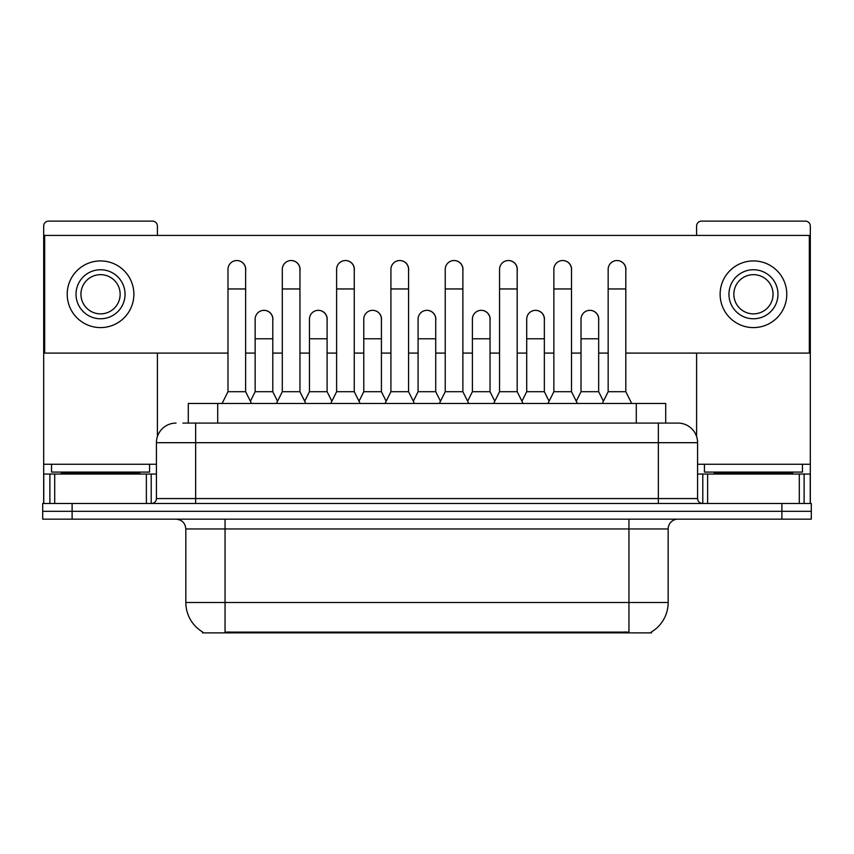 <?xml version="1.0" encoding="UTF-8"?>
<svg xmlns="http://www.w3.org/2000/svg" width="854" height="854" viewBox="0 0 854 854"><rect width="100%" height="100%" fill="white"/><g stroke="black" fill="none" stroke-linecap="round" stroke-linejoin="round"><path stroke-width="1.28" d="M182.895 423.082L195.641 423.082L182.895 423.082L188.296 423.082L188.296 403.472L665.704 403.472L665.704 423.082M651.506 631.907L651.506 632.878L202.494 632.878L202.494 631.907M202.793 632.088A34.309 34.309 0 0 1 185.83 602.486L225.05 602.486L225.05 632.088L628.95 632.088L628.95 602.486L668.17 602.486L668.17 528.957A9.8 9.8 0 0 1 677.969 519.157M185.83 602.486L185.83 528.957C185.254 523 181.987 519.734 176.031 519.157M651.207 632.088A34.309 34.309 0 0 0 668.17 602.486M72.11 503.465L811.3 503.465L811.3 511.311L42.7 511.311L42.7 519.157L72.11 519.157L72.11 511.311L42.7 511.311L42.7 503.465L72.11 503.465L72.11 511.311L811.3 511.311L811.3 519.157L72.11 519.157M176.031 423.082A19.61 19.61 0 0 0 156.421 442.682L156.421 498.565A4.9 4.9 0 0 1 151.521 503.465M697.579 442.682L195.641 442.682L195.641 423.082L677.969 423.082A19.61 19.61 0 0 1 697.579 442.682L697.579 498.565C697.846 501.511 699.479 503.145 702.479 503.465M195.641 503.465L195.641 498.565L658.359 498.565L658.359 423.082L677.67 423.082M222.104 403.472L227.986 391.708L245.632 391.708L251.514 403.472M245.632 391.708L245.632 269.362A8.828 8.828 0 0 0 236.814 260.534A8.828 8.828 0 0 1 237.369 260.555M227.986 391.708L227.986 288.962L245.632 288.962M227.986 288.962L227.986 269.362A8.828 8.828 0 0 1 236.814 260.534M250.393 401.22L255.143 391.708L272.789 391.708L277.539 401.22M272.789 391.708L272.789 319.161A8.828 8.828 0 0 0 264.516 310.354A8.828 8.828 0 0 1 272.789 319.161M255.143 391.708L255.143 338.771L272.789 338.771M255.143 338.771L255.143 319.161A8.828 8.828 0 0 1 264.516 310.354M276.418 403.472L282.3 391.708L299.946 391.708L305.828 403.472M299.946 391.708L299.946 269.362A8.828 8.828 0 0 0 291.118 260.534A8.828 8.828 0 0 1 291.673 260.555M282.3 391.708L282.3 288.962L299.946 288.962M282.3 288.962L282.3 269.362A8.828 8.828 0 0 1 291.118 260.534M330.733 403.472L336.615 391.708L354.261 391.708L360.142 403.472M354.261 391.708L354.261 269.362A8.828 8.828 0 0 0 345.432 260.534A8.828 8.828 0 0 1 345.987 260.555M336.615 391.708L336.615 288.962L354.261 288.962M336.615 288.962L336.615 269.362A8.828 8.828 0 0 1 345.432 260.534M385.037 403.472L390.918 391.708L408.564 391.708L414.446 403.472M408.564 391.708L408.564 269.362A8.828 8.828 0 0 0 399.747 260.534A8.828 8.828 0 0 1 400.302 260.555M390.918 391.708L390.918 288.962L408.564 288.962M390.918 288.962L390.918 269.362A8.828 8.828 0 0 1 399.747 260.534M439.351 403.472L445.233 391.708L462.879 391.708L468.761 403.472M462.879 391.708L462.879 269.362A8.828 8.828 0 0 0 454.061 260.534A8.828 8.828 0 0 1 454.616 260.555M445.233 391.708L445.233 288.962L462.879 288.962M445.233 288.962L445.233 269.362A8.828 8.828 0 0 1 454.061 260.534M304.697 401.22L309.458 391.708L327.103 391.708L331.854 401.22M327.103 391.708L327.103 319.161A8.828 8.828 0 0 0 318.83 310.354A8.828 8.828 0 0 1 327.103 319.161M309.458 391.708L309.458 338.771L327.103 338.771M309.458 338.771L309.458 319.161A8.828 8.828 0 0 1 318.83 310.354M359.011 401.22L363.772 391.708L381.418 391.708L386.168 401.22M381.418 391.708L381.418 319.161A8.828 8.828 0 0 0 373.145 310.354A8.828 8.828 0 0 1 381.418 319.161M363.772 391.708L363.772 338.771L381.418 338.771M363.772 338.771L363.772 319.161A8.828 8.828 0 0 1 373.145 310.354M413.325 401.22L418.076 391.708L435.721 391.708L440.483 401.22M435.721 391.708L435.721 319.161A8.828 8.828 0 0 0 427.459 310.354A8.828 8.828 0 0 1 435.721 319.161M418.076 391.708L418.076 338.771L435.721 338.771M418.076 338.771L418.076 319.161A8.828 8.828 0 0 1 427.459 310.354M149.557 464.256L51.528 464.256L51.528 472.091L149.557 472.091L149.557 464.256L156.421 464.256M139.757 474.055L139.757 473.073A0.982 0.982 0 0 1 140.739 472.091M139.757 473.073L61.328 473.073A0.982 0.982 0 0 0 60.346 472.091M61.328 473.073L61.328 474.055M802.472 464.256L704.443 464.256L704.443 472.091L802.472 472.091L802.472 464.256L810.318 464.256L810.318 503.465L810.318 474.055L804.116 474.055L804.116 503.465M792.672 474.055L792.672 473.073A0.982 0.982 0 0 1 793.654 472.091M792.672 473.073L714.243 473.073A0.982 0.982 0 0 0 713.261 472.091M714.243 473.073L714.243 474.055M146.376 503.465L146.376 474.055L54.709 474.055L54.709 503.465M157.403 235.437L157.403 226.022A4.9 4.9 0 0 0 152.503 221.122L48.582 221.122A4.9 4.9 0 0 0 43.682 226.022L43.682 474.055L54.709 474.055M157.403 353.086L157.403 436.565M146.376 474.055L156.421 474.055M43.682 503.465L43.682 474.055M799.291 503.465L799.291 474.055L707.624 474.055L707.624 503.465M810.318 464.256L810.318 226.022A4.9 4.9 0 0 0 805.418 221.122L701.497 221.122A4.9 4.9 0 0 0 696.597 226.022L696.597 235.437M696.597 353.086L696.597 436.565M697.579 474.055L707.624 474.055M799.291 474.055L804.116 474.055M598.665 320.474A8.828 8.828 0 0 0 589.89 310.333M544.35 320.474A8.828 8.828 0 0 0 535.575 310.333M490.036 320.474A8.828 8.828 0 0 0 481.261 310.333M617.09 260.534A8.828 8.828 0 0 0 617.047 260.534A8.828 8.828 0 0 1 625.811 270.675M571.507 270.675A8.828 8.828 0 0 0 562.733 260.534M435.721 320.474A8.828 8.828 0 0 0 426.947 310.333M372.686 310.333A8.828 8.828 0 0 0 372.643 310.333A8.828 8.828 0 0 1 381.418 320.474M327.103 320.474A8.828 8.828 0 0 0 318.328 310.333M462.879 270.675A8.828 8.828 0 0 0 454.104 260.534M408.564 270.675A8.828 8.828 0 0 0 399.8 260.534M354.261 270.675A8.828 8.828 0 0 0 345.486 260.534M299.946 270.675A8.828 8.828 0 0 0 291.171 260.534M517.193 270.675A8.828 8.828 0 0 0 508.418 260.534M272.789 320.474A8.828 8.828 0 0 0 264.014 310.333M245.632 270.675A8.828 8.828 0 0 0 236.857 260.534M625.811 353.086L809.336 353.086L809.336 235.437L44.664 235.437L44.664 353.086L227.986 353.086M245.632 353.086L255.143 353.086M272.789 353.086L282.3 353.086M299.946 353.086L309.458 353.086M327.103 353.086L336.615 353.086M354.261 353.086L363.772 353.086M381.418 353.086L390.918 353.086M408.564 353.086L418.076 353.086M435.721 353.086L445.233 353.086M462.879 353.086L472.39 353.086M490.036 353.086L499.547 353.086M517.193 353.086L526.704 353.086M544.35 353.086L553.862 353.086M571.507 353.086L581.019 353.086M598.665 353.086L608.165 353.086M100.537 269.747A24.51 24.51 0 0 0 76.027 294.256A24.51 24.51 0 0 0 100.537 318.766A24.51 24.51 0 0 0 125.047 294.256A24.51 24.51 0 0 0 100.537 269.747M100.537 274.657A19.61 19.61 0 0 0 80.938 294.256A19.61 19.61 0 0 0 100.537 313.866A19.61 19.61 0 0 0 120.147 294.256A19.61 19.61 0 0 0 100.537 274.657M100.537 327.594A33.327 33.327 0 0 0 133.875 294.256A33.327 33.327 0 0 0 100.537 260.929A33.327 33.327 0 0 0 67.21 294.256A33.327 33.327 0 0 0 100.537 327.594M753.463 269.747A24.51 24.51 0 0 0 728.953 294.256A24.51 24.51 0 0 0 753.463 318.766A24.51 24.51 0 0 0 777.973 294.256A24.51 24.51 0 0 0 753.463 269.747M753.463 274.657A19.61 19.61 0 0 0 733.853 294.256A19.61 19.61 0 0 0 753.463 313.866A19.61 19.61 0 0 0 773.062 294.256A19.61 19.61 0 0 0 753.463 274.657M753.463 327.594A33.327 33.327 0 0 0 786.79 294.256A33.327 33.327 0 0 0 753.463 260.929A33.327 33.327 0 0 0 720.125 294.256A33.327 33.327 0 0 0 753.463 327.594M493.665 403.472L499.547 391.708L517.193 391.708L523.075 403.472M517.193 391.708L517.193 269.362A8.828 8.828 0 0 0 508.365 260.534A8.828 8.828 0 0 1 508.92 260.555M499.547 391.708L499.547 288.962L517.193 288.962M499.547 288.962L499.547 269.362A8.828 8.828 0 0 1 508.365 260.534M547.98 403.472L553.862 391.708L571.507 391.708L577.389 403.472M571.507 391.708L571.507 269.362A8.828 8.828 0 0 0 562.679 260.534A8.828 8.828 0 0 1 563.234 260.555M553.862 391.708L553.862 288.962L571.507 288.962M553.862 288.962L553.862 269.362A8.828 8.828 0 0 1 562.679 260.534M602.284 403.472L608.165 391.708L625.811 391.708L631.704 403.472M625.811 391.708L625.811 269.362A8.828 8.828 0 0 0 616.994 260.534A8.828 8.828 0 0 1 617.549 260.555M608.165 391.708L608.165 288.962L625.811 288.962M608.165 288.962L608.165 269.362A8.828 8.828 0 0 1 616.994 260.534M467.64 401.22L472.39 391.708L490.036 391.708L494.797 401.22M490.036 391.708L490.036 319.161A8.828 8.828 0 0 0 481.763 310.354A8.828 8.828 0 0 1 490.036 319.161M472.39 391.708L472.39 338.771L490.036 338.771M472.39 338.771L472.39 319.161A8.828 8.828 0 0 1 481.763 310.354M521.943 401.22L526.704 391.708L544.35 391.708L549.101 401.22M544.35 391.708L544.35 319.161A8.828 8.828 0 0 0 536.077 310.354A8.828 8.828 0 0 1 544.35 319.161M526.704 391.708L526.704 338.771L544.35 338.771M526.704 338.771L526.704 319.161A8.828 8.828 0 0 1 536.077 310.354M576.258 401.22L581.019 391.708L598.665 391.708L603.415 401.22M598.665 391.708L598.665 319.161A8.828 8.828 0 0 0 590.392 310.354A8.828 8.828 0 0 1 598.665 319.161M581.019 391.708L581.019 338.771L598.665 338.771M581.019 338.771L581.019 319.161A8.828 8.828 0 0 1 590.392 310.354M625.032 632.878L625.032 631.907M228.968 632.878L228.968 631.907M217.706 423.082L217.706 403.472M636.294 423.082L636.294 403.472M628.95 519.157L628.95 528.957L185.83 528.957M668.17 528.957L628.95 528.957L628.95 602.486L225.05 602.486L225.05 519.157M781.89 519.157L781.89 503.465M156.421 498.565L195.641 498.565L195.641 442.682L156.421 442.682M658.359 503.465L658.359 498.565L697.579 498.565M51.528 464.256L43.682 464.256M151.201 474.055L151.201 503.465M43.757 474.055L43.757 503.465M49.884 503.465L49.884 474.055M704.443 464.256L697.579 464.256M810.243 503.465L810.243 474.055M702.799 503.465L702.799 474.055"/></g></svg>
